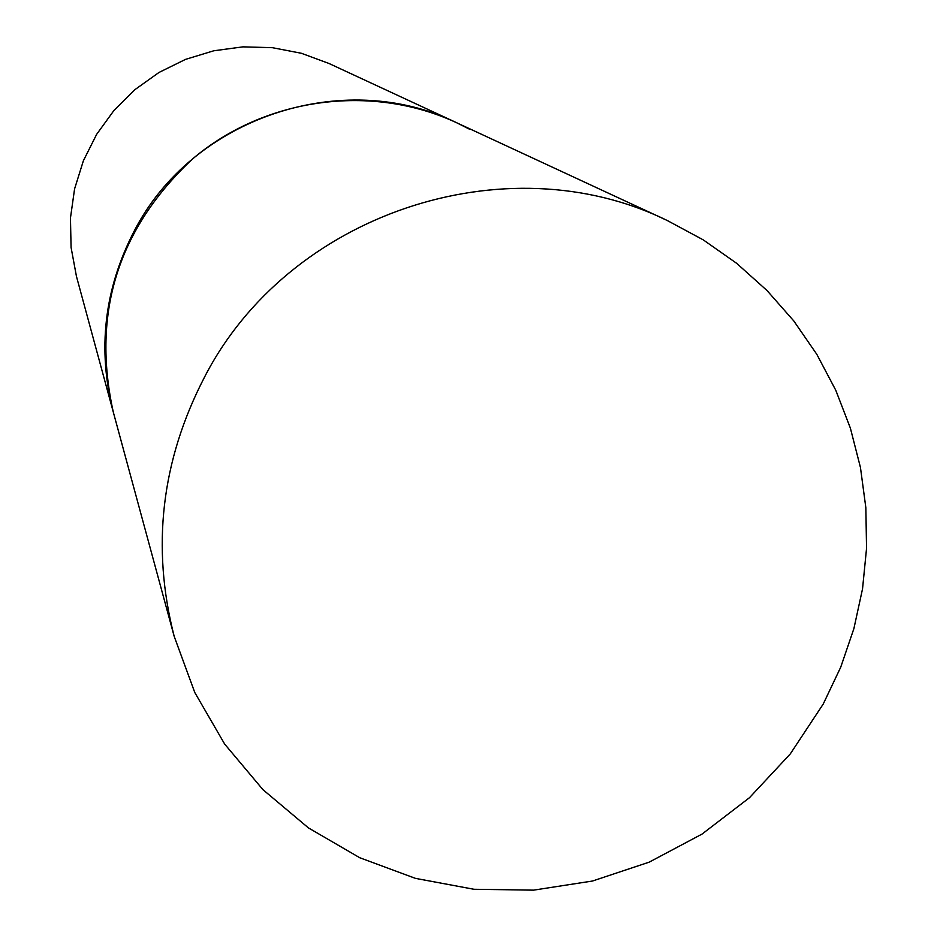 <?xml version="1.0" encoding="UTF-8"?>
<svg xmlns="http://www.w3.org/2000/svg" width="937" height="937" viewBox="0 0 937 937"><rect width="100%" height="100%" fill="white"/><g stroke="black" fill="none" stroke-linecap="round" stroke-linejoin="round"><path stroke-width="1.41" d="M174.188 636.364L194.779 692.502L224.669 744.095L262.934 789.657L308.414 827.886L359.761 857.742L415.489 878.379L473.97 889.272L533.54 890.15L592.512 881.014L649.2 862.145L702.024 834.094L749.506 797.68L790.289 753.91L823.236 704.027L840.735 667.167L853.9 628.598L862.544 588.811L866.549 548.332L865.847 507.702L860.447 467.458L850.386 428.15L835.792 390.296L816.853 354.397L793.815 320.969L766.946 290.47L736.634 263.309L703.254 239.872L667.261 220.511C505.277 141.136 288.01 214.069 204.371 377.424C161.316 460.653 151.255 546.962 174.188 636.364L76.447 276.356L71.083 247.473L70.451 218.052L74.585 188.887L83.393 160.731L96.64 134.342L113.986 110.425L134.963 89.612L159.021 72.442L185.526 59.382L213.765 50.785L242.999 46.85L272.444 47.693L301.339 53.268L328.91 63.447L456.46 122.653C343.001 67.159 192.073 117.687 134.05 231.345C104.171 289.264 97.261 349.501 113.295 412.069C91.439 312.923 118.039 228.394 193.069 158.505C265.464 97.483 371.579 83.241 456.46 122.653L469.578 129.236M456.46 122.653L667.261 220.511"/></g></svg>
